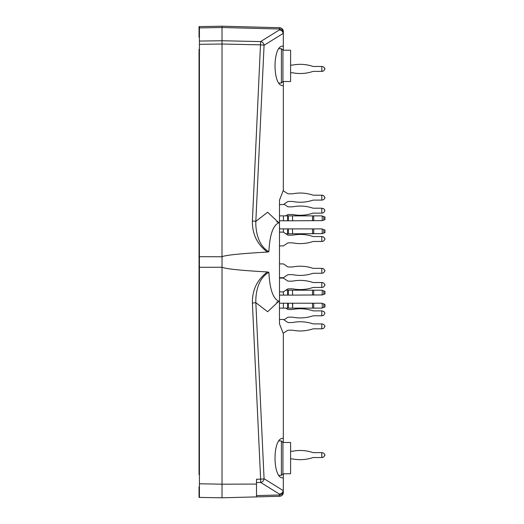 <?xml version="1.0" encoding="UTF-8"?>
<svg xmlns="http://www.w3.org/2000/svg" width="524" height="524" viewBox="0 0 524 524"><rect width="100%" height="100%" fill="white"/><g stroke="black" fill="none" stroke-linecap="round" stroke-linejoin="round"><path stroke-width="0.79" d="M279.488 204.537L283.412 204.537L287.663 201.668A1.146 1.146 0 0 1 288.305 201.471L292.438 201.471A1.146 1.146 0 0 1 292.661 201.491A39.313 39.313 0 0 0 312.52 200.286A3.832 3.832 0 0 1 313.712 200.096A3.832 3.832 0 0 0 312.52 200.286M292.661 193.788A1.146 1.146 0 0 1 292.438 193.808A1.146 1.146 0 0 0 292.661 193.788A39.313 39.313 0 0 1 312.52 195A3.832 3.832 0 0 0 313.712 195.19L322.221 195.19L323.799 195.766L324.959 197.862L323.799 199.52L322.221 200.096L323.799 199.52M292.438 193.808L288.305 193.808A1.146 1.146 0 0 1 287.663 193.611L283.156 190.749M210.53 497.597L222.025 497.8L199.421 497.407L199.421 256.688L222.025 256.76L222.025 267.24C225.713 268.891 240.837 270.463 267.397 271.963L268.884 272.329C269.775 289.818 273.312 299.512 279.495 301.411L279.488 200.109L283.32 190.336L283.32 81.502M283.32 442.498L283.32 333.664L279.488 323.891L279.443 301.411L279.488 303.219L292.661 303.219L292.661 308.125L321.802 308.125L324.959 306.972L324.959 304.372L321.802 303.219L292.661 303.219M278.572 301.483L267.626 311.741L255.836 302.662L252.398 303.088C252.129 290.08 257.127 279.705 267.397 271.963M268.884 272.329C258.64 277.89 255.496 291.92 255.836 302.662L264.07 478.733A3.832 0.432 177.3 0 1 260.631 479.159L260.631 482.427A3.832 3.445 -58.2 0 0 264.07 478.733L283.301 490.654L283.32 477.855L282.868 477.881C272.421 478.746 272.421 437.533 282.868 438.398L283.32 438.424M283.32 85.576L282.868 85.602C272.421 86.467 272.421 45.254 282.868 46.119L283.32 46.145L283.32 31.538A3.832 3.832 0 0 0 279.587 27.706L222.025 26.2L199.041 26.6L199.041 37.224L199.421 37.623M278.572 222.517L267.626 212.259L255.836 221.338L252.398 220.912L260.631 41.573A3.832 3.445 58.2 0 1 264.07 45.274L283.301 33.346L283.32 33.719L283.32 32.711A3.832 3.701 180 0 0 279.587 29.01L222.025 27.503L221.999 256.76M283.32 50.219L283.32 46.145M283.301 33.346L282.102 30.936L279.587 29.816L279.587 27.706A3.832 3.832 0 0 1 283.32 31.538M222.006 256.708C225.916 255.09 241.047 253.537 267.404 252.064L268.884 251.697C269.768 234.195 273.305 224.495 279.495 222.589L279.488 220.781L283.412 220.781L283.412 215.875L279.488 215.875M252.398 220.912C252.129 233.933 257.133 244.315 267.404 252.064M199.421 256.688L199.421 26.593M283.32 492.462A3.832 3.832 0 0 1 279.587 496.294A3.832 3.832 0 0 0 283.32 492.462L283.32 491.289A3.832 3.701 180 0 1 279.587 494.99L279.587 496.294L222.025 497.8L222.025 484.183L256.505 484.078L256.505 479.244L260.631 479.159L252.398 303.088M283.32 473.781L283.32 477.855M206.705 497.531L199.041 497.4L199.041 486.776L199.421 486.377M199.421 267.312L222.025 267.24L222.025 484.183L199.421 483.79M279.443 222.589L276.731 221.868M222.025 496.922L222.025 488.021M199.421 301.844L199.041 301.844L199.041 222.156L199.421 222.156M268.884 251.697C258.646 246.116 255.496 232.093 255.836 221.338L264.07 45.274A3.832 0.432 2.7 0 0 260.631 44.848L222.025 44.023L199.421 44.33M222.025 26.2L222.025 27.503L222.025 26.2M256.505 496.896L256.505 484.078L256.505 496.896L256.505 495.593L279.587 494.99L279.587 494.184L282.377 492.776L283.301 490.654M279.488 245.913L283.412 245.913L287.663 243.044A1.146 1.146 0 0 1 288.305 242.848L292.438 242.848A1.146 1.146 0 0 1 292.661 242.867A39.313 39.313 0 0 0 312.52 241.656A3.832 3.832 0 0 1 313.712 241.466A3.832 3.832 0 0 0 312.52 241.656M313.712 236.566A3.832 3.832 0 0 1 312.52 236.37A3.832 3.832 0 0 0 313.712 236.566L322.221 236.566L323.799 237.136L324.959 239.239L323.799 240.896L322.221 241.466L323.799 240.896M292.661 235.165A1.146 1.146 0 0 1 292.438 235.184A1.146 1.146 0 0 0 292.661 235.165A39.313 39.313 0 0 1 312.52 236.37M292.438 235.184L288.305 235.184A1.146 1.146 0 0 1 287.663 234.988L283.412 232.119L283.412 228.903L279.488 228.903M290.597 458.906L292.438 458.906A1.146 1.146 0 0 1 292.661 458.926A1.146 1.146 0 0 0 292.438 458.906A1.146 1.146 0 0 1 292.661 458.926A39.313 39.313 0 0 0 312.52 457.714A3.832 3.832 0 0 1 313.712 457.524A3.832 3.832 0 0 0 312.52 457.714A3.832 3.832 0 0 1 313.712 457.524L321.802 457.524L321.802 452.625L323.799 453.195L324.959 454.852L323.799 456.954L321.802 457.524M290.597 451.243L292.438 451.243A1.146 1.146 0 0 0 292.661 451.223A1.146 1.146 0 0 1 292.438 451.243A1.146 1.146 0 0 0 292.661 451.223A39.313 39.313 0 0 1 312.52 452.435A3.832 3.832 0 0 0 313.712 452.625L321.802 452.625M321.802 315.782L321.802 310.883L323.799 311.452L324.959 313.11L323.799 315.212L322.221 315.782L313.712 315.782A3.832 3.832 0 0 0 312.52 315.979A39.313 39.313 0 0 1 292.661 317.184A1.146 1.146 0 0 0 292.438 317.164L288.305 317.164A1.146 1.146 0 0 0 287.663 317.361L283.975 319.843M285.908 308.125L287.663 309.304A1.146 1.146 0 0 0 288.305 309.501L292.438 309.501A1.146 1.146 0 0 0 292.661 309.481A39.313 39.313 0 0 1 312.52 310.693A3.832 3.832 0 0 0 313.712 310.883L321.802 310.883M292.438 228.903L292.661 233.802L292.438 228.903L283.412 228.903M322.221 229.054L322.221 233.652L324.959 232.656L324.959 230.049L321.802 228.903L292.661 228.903M292.661 233.802L322.221 233.652M288.305 228.903L288.305 233.802L292.438 233.802M288.305 233.802L285.908 233.802M324.959 232.656L324.959 230.049M287.663 201.668A1.146 1.146 0 0 1 288.305 201.471M322.221 200.096L313.712 200.096M321.802 200.096L321.802 195.19M288.305 193.808A1.146 1.146 0 0 1 287.663 193.611M324.959 197.417L324.959 197.862M292.438 215.875L292.661 220.781L292.438 215.875L283.412 215.875M322.221 216.032L322.221 220.624L324.959 219.628L324.959 217.028L321.802 215.875L292.661 215.875M292.661 220.781L322.221 220.624M288.305 215.875L288.305 220.781L292.438 220.781M288.305 220.781L283.412 220.781M279.488 232.119L283.412 232.119M287.663 243.044A1.146 1.146 0 0 1 288.305 242.848M322.221 241.466L313.712 241.466M321.802 241.466L321.802 236.566M288.305 235.184A1.146 1.146 0 0 1 287.663 234.988M324.959 238.793L324.959 239.239M287.663 289.012A1.146 1.146 0 0 1 288.305 288.816A1.146 1.146 0 0 0 287.663 289.012L283.412 291.881L279.488 291.881M279.488 278.087L283.412 278.087L287.663 280.956A1.146 1.146 0 0 0 288.305 281.152L292.438 281.152A1.146 1.146 0 0 0 292.661 281.133A39.313 39.313 0 0 1 312.52 282.344A3.832 3.832 0 0 0 313.712 282.534L322.221 282.534L323.799 283.104L324.959 284.761L323.799 286.864L322.221 287.434L313.712 287.434A3.832 3.832 0 0 0 312.52 287.63A39.313 39.313 0 0 1 292.661 288.835A1.146 1.146 0 0 0 292.438 288.816L288.305 288.816M321.802 287.434L321.802 282.534M279.488 308.125L283.412 308.125L283.412 303.219M292.661 308.125L292.438 303.219M288.305 303.219L288.305 308.125L292.438 308.125M288.305 308.125L283.412 308.125M322.221 303.376L322.221 307.968M287.663 330.389A1.146 1.146 0 0 1 288.305 330.192A1.146 1.146 0 0 0 287.663 330.389L283.156 333.251M279.488 319.463L283.412 319.463L287.663 322.332A1.146 1.146 0 0 0 288.305 322.529L292.438 322.529A1.146 1.146 0 0 0 292.661 322.509A39.313 39.313 0 0 1 312.52 323.714A3.832 3.832 0 0 0 313.712 323.904L322.221 323.904L323.799 324.48L324.959 326.138L323.799 328.234L322.221 328.81L313.712 328.81A3.832 3.832 0 0 0 312.52 329A39.313 39.313 0 0 1 292.661 330.212A1.146 1.146 0 0 0 292.438 330.192L288.305 330.192M321.802 328.81L321.802 323.904M287.663 274.838A1.146 1.146 0 0 1 288.305 274.642A1.146 1.146 0 0 0 287.663 274.838A1.146 1.146 0 0 1 288.305 274.642A1.146 1.146 0 0 0 287.663 274.838A1.146 1.146 0 0 1 288.305 274.642A1.146 1.146 0 0 0 287.663 274.838A1.146 1.146 0 0 1 288.305 274.642A1.146 1.146 0 0 0 287.663 274.838L283.412 277.707L279.488 277.707M279.488 263.913L283.412 263.913L287.663 266.781A1.146 1.146 0 0 0 288.305 266.978L292.438 266.978A1.146 1.146 0 0 0 292.661 266.958A39.313 39.313 0 0 1 312.52 268.17A3.832 3.832 0 0 0 313.712 268.36L322.221 268.36L323.799 268.936L324.959 270.587L323.799 272.69L322.221 273.259L313.712 273.259A3.832 3.832 0 0 0 312.52 273.456A39.313 39.313 0 0 1 292.661 274.661A1.146 1.146 0 0 0 292.438 274.642L288.305 274.642M321.802 273.259L321.802 268.36M312.52 273.456A3.832 3.832 0 0 1 313.712 273.259A3.832 3.832 0 0 0 312.52 273.456A3.832 3.832 0 0 1 313.712 273.259A3.832 3.832 0 0 0 312.52 273.456A3.832 3.832 0 0 1 313.712 273.259A3.832 3.832 0 0 0 312.52 273.456A3.832 3.832 0 0 1 313.712 273.259M324.959 270.587L324.959 271.032M322.221 273.259L323.799 272.69M290.597 72.757L292.438 72.757A1.146 1.146 0 0 1 292.661 72.777A39.313 39.313 0 0 0 312.52 71.565A3.832 3.832 0 0 1 313.712 71.375L321.802 71.375L321.802 66.476L323.799 67.046L324.959 68.703L323.799 70.805L321.802 71.375M290.597 65.094L292.438 65.094A1.146 1.146 0 0 0 292.661 65.074A39.313 39.313 0 0 1 312.52 66.286A3.832 3.832 0 0 0 313.712 66.476L321.802 66.476M312.52 71.565A3.832 3.832 0 0 1 313.712 71.375A3.832 3.832 0 0 0 312.52 71.565M313.712 66.476A3.832 3.832 0 0 1 312.52 66.286A3.832 3.832 0 0 0 313.712 66.476M324.959 68.703L324.959 69.148L324.959 68.703M322.221 71.375L323.799 70.805L322.221 71.375M321.802 213.117L321.802 208.218L323.799 208.788L324.959 210.445L323.799 212.548L322.221 213.117L313.712 213.117A3.832 3.832 0 0 0 312.52 213.307A39.313 39.313 0 0 1 292.661 214.519A1.146 1.146 0 0 0 292.438 214.499L288.305 214.499A1.146 1.146 0 0 0 287.663 214.696L285.908 215.875M283.975 204.157L287.663 206.639A1.146 1.146 0 0 0 288.305 206.836L292.438 206.836A1.146 1.146 0 0 0 292.661 206.816A39.313 39.313 0 0 1 312.52 208.021A3.832 3.832 0 0 0 313.712 208.218L321.802 208.218M292.438 290.198L292.661 295.097L292.438 290.198L285.908 290.198M322.221 290.348L322.221 294.947L324.959 293.951L324.959 291.344L321.802 290.198L292.661 290.198M279.488 295.097L283.412 295.097L283.412 291.881M292.661 295.097L322.221 294.947M288.305 290.198L288.305 295.097L292.438 295.097M288.305 295.097L283.412 295.097M324.959 293.951L324.959 291.344M324.959 454.852L324.959 455.297L324.959 454.852M312.52 457.714A3.832 3.832 0 0 1 313.712 457.524A3.832 3.832 0 0 0 312.52 457.714M322.221 457.524L323.799 456.954L322.221 457.524M312.52 329A3.832 3.832 0 0 1 313.712 328.81M288.305 322.529A1.146 1.146 0 0 1 287.663 322.332M324.959 326.138L324.959 326.583M322.221 328.81L323.799 328.234M312.52 287.63A3.832 3.832 0 0 1 313.712 287.434M288.305 281.152A1.146 1.146 0 0 1 287.663 280.956M324.959 284.761L324.959 285.207M322.221 287.434L323.799 286.864M199.421 49.387L199.041 49.387L199.041 474.613L199.421 474.613M282.934 50.219L290.597 50.219L290.597 81.502L282.934 81.502L282.934 50.219L281.401 48.66L281.401 83.061L278.919 83.1M282.934 473.781L282.934 442.498L290.597 442.498L290.597 473.781L282.934 473.781L281.401 475.34L281.401 440.939L278.919 440.9M279.587 29.816L260.631 41.573L222.025 40.748L199.421 41.055M199.421 27.896L222.025 27.503M256.505 482.519L260.631 482.427L279.587 494.184M323.799 233.075L323.799 229.63M287.663 228.903L287.663 233.802M312.52 228.903L312.52 233.802M313.712 233.802L313.712 228.903M323.799 220.054L323.799 216.602M287.663 215.875L287.663 220.781M312.52 215.875L312.52 220.781M313.712 220.781L313.712 215.875M323.799 307.398L323.799 303.946M287.663 303.219L287.663 308.125M312.52 303.219L312.52 308.125M313.712 308.125L313.712 303.219M323.799 294.37L323.799 290.925M287.663 290.198L287.663 295.097M312.52 290.198L312.52 295.097M313.712 295.097L313.712 290.198M276.731 302.132L279.443 301.411M281.401 48.66L278.919 48.621M282.934 81.502L281.401 83.061M281.401 475.34L278.919 475.379M282.934 442.498L281.401 440.939"/></g></svg>
